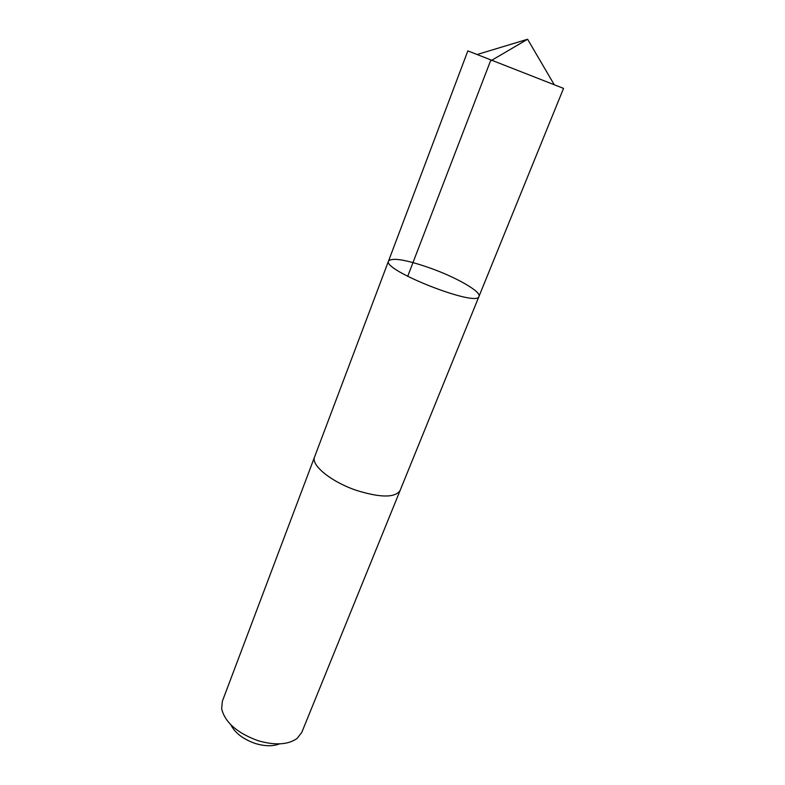 <?xml version="1.0" encoding="UTF-8"?>
<svg xmlns="http://www.w3.org/2000/svg" width="785" height="785" viewBox="0 0 785 785"><rect width="100%" height="100%" fill="white"/><g stroke="black" fill="none" stroke-linecap="round" stroke-linejoin="round"><path stroke-width="1.18" d="M388.565 260.944C381.687 270.079 477.829 307.759 478.997 296.377C481.362 291.814 457.576 278.057 432.103 268.764C407.209 259.913 392.696 257.313 388.565 260.944C381.687 270.079 477.829 307.759 478.997 296.377L563.542 88.391L467.85 50.888L314.697 456.625M400.232 490.154L400.124 490.448C395.14 497.876 380.597 497.857 356.478 490.38C331.162 481.862 310.634 465.034 314.589 456.929L222.351 701.26L221.655 708.855C225.069 722.426 237.168 733.033 257.98 740.667C275.005 745.573 288.056 744.828 297.123 738.43L301.783 732.395L400.124 490.448C395.149 497.876 380.607 497.857 356.478 490.389C331.152 481.862 310.625 465.024 314.579 456.919M279.529 743.876C272.925 746.486 264.849 746.358 255.302 743.483C243.183 739.254 235.039 733.023 230.868 724.81M407.69 276.349L490.458 61.024L527.598 39.25L477.408 54.43M527.598 39.25L554.112 84.495M400.114 490.439L478.997 296.377"/></g></svg>
